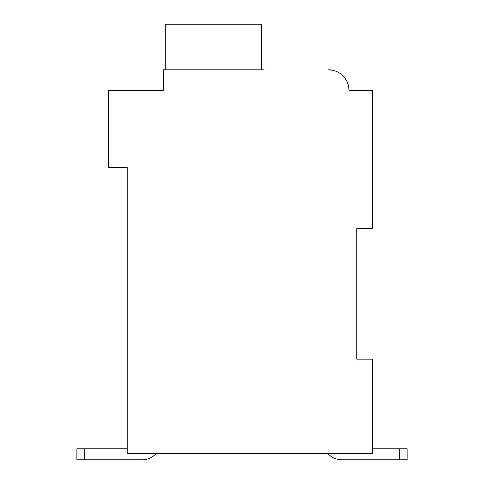 <?xml version="1.0" encoding="UTF-8"?>
<svg xmlns="http://www.w3.org/2000/svg" width="484" height="484" viewBox="0 0 484 484"><rect width="100%" height="100%" fill="white"/><g stroke="black" fill="none" stroke-linecap="round" stroke-linejoin="round"><path stroke-width="0.73" d="M124.055 90.248L163.374 90.248L108.331 90.248L108.331 167.301L127.201 167.301L127.201 453.508L372.523 453.508L372.523 359.158L356.799 359.158L356.799 228.636L356.799 359.158L356.799 228.636L356.799 359.158L356.799 228.636L356.799 359.158L356.799 228.636L356.799 359.158L356.799 228.636L356.799 359.158L356.799 228.636L356.799 359.158L356.799 228.636L356.799 359.158L356.799 228.636L372.523 228.636L372.523 90.248L348.934 90.248A20.443 20.443 0 0 0 328.491 69.805L333.089 70.325M399.258 459.8L341.855 459.8L399.258 459.8L341.855 459.8L399.258 459.8L341.855 459.8L399.258 459.8L341.855 459.8L399.258 459.8L341.855 459.8L399.258 459.8L341.855 459.8L399.258 459.8L399.258 448.795L407.117 448.795L407.117 459.8L341.855 459.8A18.87 18.87 0 0 1 327.795 453.508M337.342 71.82L338.11 72.207M341.087 74.149L344.148 77.107M344.215 77.186L346.502 80.574M346.665 80.882L348.317 85.251M353.653 90.248L348.934 90.248M264.016 69.805L163.374 69.805L163.374 90.248L163.374 79.237M261.656 69.805L261.656 24.2L165.734 24.2L165.734 69.805M127.201 448.795L76.883 448.795L76.883 459.8L84.742 459.8L84.742 448.795M84.742 459.8L142.145 459.8A18.87 18.87 0 0 0 156.205 453.508M399.258 448.795L372.523 448.795M407.117 459.8L407.117 448.795L407.117 459.8"/></g></svg>
